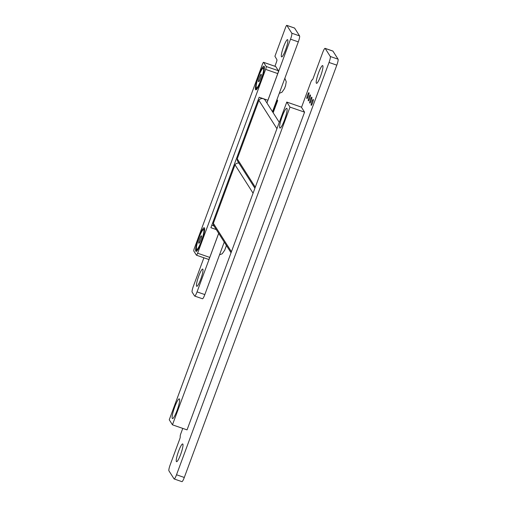 <?xml version="1.0" encoding="UTF-8"?>
<svg xmlns="http://www.w3.org/2000/svg" width="507" height="507" viewBox="0 0 507 507"><rect width="100%" height="100%" fill="white"/><g stroke="black" fill="none" stroke-linecap="round" stroke-linejoin="round"><path stroke-width="0.76" d="M301.519 107.357L310.873 82.071A2.801 0.45 109.1 0 1 312.103 79.903A2.801 0.45 109.1 0 1 312.147 79.941A2.402 0.387 -70.9 0 0 312.185 79.979A2.402 0.387 -70.9 0 0 313.244 78.116L322.706 52.525A5.412 0.875 109.1 0 1 325.076 48.342A5.412 0.875 109.1 0 1 325.164 48.425L330.304 56.492A5.412 0.875 109.1 0 1 329.037 62.462L176.518 474.767A5.412 0.875 109.1 0 1 174.148 478.957A5.412 0.875 109.1 0 1 174.059 478.874L168.92 470.807A5.412 0.875 109.1 0 1 170.187 464.83L179.655 439.239A2.415 0.393 -70.9 0 0 180.219 436.584A2.795 0.45 109.1 0 1 180.879 433.491L182.761 428.396M325.076 48.342L332.852 51.042A5.412 0.875 109.1 0 1 332.941 51.118L338.08 59.186A5.412 0.875 109.1 0 1 336.813 65.156L184.295 477.467A5.412 0.875 109.1 0 1 181.924 481.65L174.148 478.957M182.856 444.081A9.386 1.515 109.1 0 1 180.86 453.873A9.386 1.515 109.1 0 1 176.55 461.681A9.386 1.515 109.1 0 1 178.191 452.314A9.386 1.515 109.1 0 1 182.697 443.948A9.386 1.515 109.1 0 1 182.856 444.081M308.991 92.718A3.131 0.507 109.1 0 1 308.326 95.981A3.131 0.507 109.1 0 1 306.893 98.586A3.131 0.507 109.1 0 1 307.438 95.462A3.131 0.507 109.1 0 1 308.94 92.673A3.131 0.507 109.1 0 1 308.991 92.718M310.423 94.967A3.131 0.507 109.1 0 1 309.758 98.231A3.131 0.507 109.1 0 1 308.326 100.836A3.131 0.507 109.1 0 1 308.871 97.712A3.131 0.507 109.1 0 1 310.373 94.923A3.131 0.507 109.1 0 1 310.423 94.967M313.288 99.467A3.131 0.507 109.1 0 1 312.623 102.731A3.131 0.507 109.1 0 1 311.184 105.329A3.131 0.507 109.1 0 1 311.735 102.211A3.131 0.507 109.1 0 1 313.237 99.423A3.131 0.507 109.1 0 1 313.288 99.467M311.856 97.217A3.131 0.507 109.1 0 1 311.19 100.481A3.131 0.507 109.1 0 1 309.758 103.079A3.131 0.507 109.1 0 1 310.303 99.961A3.131 0.507 109.1 0 1 311.805 97.173A3.131 0.507 109.1 0 1 311.856 97.217M322.813 65.726A9.386 1.515 109.1 0 1 320.817 75.518A9.386 1.515 109.1 0 1 316.507 83.325A9.386 1.515 109.1 0 1 318.149 73.959A9.386 1.515 109.1 0 1 322.655 65.593A9.386 1.515 109.1 0 1 322.813 65.726M224.246 242.086L204.828 294.586A5.412 0.875 109.1 0 1 202.464 298.762L194.682 296.069A5.412 0.875 109.1 0 1 194.593 295.987L192.134 292.133A5.412 0.875 109.1 0 1 193.401 286.163L203.903 257.784M218.701 233.366L197.052 291.886A5.412 0.875 109.1 0 1 194.682 296.069M294.491 28.05A2.801 0.45 109.1 0 1 294.554 28.043A2.801 0.45 109.1 0 1 294.599 28.088L299.574 35.902A5.412 0.875 109.1 0 1 298.306 41.872L272.481 111.698M274.914 66.259L276.359 62.348A2.415 0.387 -70.9 0 0 276.923 59.693L274.921 56.252L285.549 27.517A2.801 0.45 109.1 0 1 286.772 25.35A2.801 0.45 109.1 0 1 286.823 25.394L291.798 33.209A5.412 0.875 109.1 0 1 290.53 39.178L266.929 102.978M202.87 269.204A9.126 1.477 109.1 0 1 200.93 278.723A9.126 1.477 109.1 0 1 196.741 286.309A9.126 1.477 109.1 0 1 198.338 277.209A9.126 1.477 109.1 0 1 202.718 269.071A9.126 1.477 109.1 0 1 202.87 269.204M264.984 99.264L264.939 99.892M264.654 99.575L264.914 99.239M287.735 39.78A9.126 1.477 109.1 0 1 285.796 49.299A9.126 1.477 109.1 0 1 281.613 56.885A9.126 1.477 109.1 0 1 283.204 47.785A9.126 1.477 109.1 0 1 287.583 39.647A9.126 1.477 109.1 0 1 287.735 39.78M172.462 424.828L187.045 429.879L304.574 112.161L301.367 107.123L286.785 102.065L169.256 419.79L172.462 424.828L289.991 107.104L304.574 112.161M289.991 107.104L286.785 102.065M174.738 406.925A10.425 1.686 -70.9 0 0 172.469 418.579A10.425 1.686 -70.9 0 0 177.475 409.276A10.425 1.686 -70.9 0 0 179.301 398.876A10.425 1.686 -70.9 0 0 174.738 406.925M282.222 116.369A10.425 1.686 -70.9 0 0 279.953 128.018A10.425 1.686 -70.9 0 0 284.959 118.72A10.425 1.686 -70.9 0 0 286.778 108.321A10.425 1.686 -70.9 0 0 282.222 116.369M208.586 259.388A2.605 0.418 -70.9 0 0 208.631 259.426A2.605 0.418 -70.9 0 0 209.765 257.41L218.675 233.334M216.28 229.57L210.887 227.7L259.147 97.243L267.892 100.272L277.766 73.585A2.605 0.418 -70.9 0 0 278.381 70.707L275.745 66.569A2.605 0.418 -70.9 0 0 275.7 66.531A2.605 0.418 -70.9 0 0 275.643 66.537M197.616 253.202L265.617 69.37A2.605 0.418 -70.9 0 0 266.226 66.499L263.596 62.361A2.605 0.418 -70.9 0 0 263.551 62.323A2.605 0.418 -70.9 0 0 262.411 64.332L194.409 248.164A2.605 0.418 -70.9 0 0 193.801 251.041L196.431 255.173A2.605 0.418 -70.9 0 0 196.475 255.211A2.605 0.418 -70.9 0 0 197.616 253.202L209.765 257.41M195.822 251.206A12.51 2.022 -70.9 0 0 196.032 251.39A12.51 2.022 -70.9 0 0 202.04 240.229A12.51 2.022 -70.9 0 0 204.226 227.744A12.51 2.022 -70.9 0 0 198.484 238.151A12.51 2.022 -70.9 0 0 195.822 251.206M255.579 89.65A12.51 2.022 -70.9 0 0 255.788 89.834A12.51 2.022 -70.9 0 0 261.796 78.674A12.51 2.022 -70.9 0 0 263.982 66.189A12.51 2.022 -70.9 0 0 258.24 76.595A12.51 2.022 -70.9 0 0 255.579 89.65M273.153 112.75L277.64 100.62L276.968 99.562M272.804 112.205L277.152 100.449L277.64 100.62M277.152 100.449L276.828 99.942M285.447 85.994L284.592 88.294M259.451 77.33A3.936 0.634 109.1 0 1 261.175 74.295A3.936 0.634 109.1 0 1 260.319 78.693A3.936 0.634 109.1 0 1 258.595 81.728A3.936 0.634 109.1 0 1 259.451 77.33M256.542 89.492L256.143 89.352L257.347 87.312L258.792 85.968M263.45 73.23L264.432 66.949L262.423 68.711A10.425 1.686 109.1 0 0 261.612 69.877A10.425 1.686 109.1 0 0 258.741 76.215A10.425 1.686 -70.9 0 0 256.212 85.474L256.143 89.352M259.761 83.883L261.029 79.808A10.425 1.686 109.1 0 0 263.564 70.511A10.425 1.686 109.1 0 0 262.423 68.711L261.612 69.877M256.212 85.474L256.212 85.474A10.425 1.686 -70.9 0 0 256.206 85.512A10.425 1.686 109.1 0 0 257.347 87.312A10.425 1.686 109.1 0 0 261.029 79.808L262.664 75.999M225.704 247.511L224.74 250.04M199.707 238.848A3.936 0.634 109.1 0 1 201.431 235.806A3.936 0.634 109.1 0 1 200.569 240.204A3.936 0.634 109.1 0 1 198.852 243.246A3.936 0.634 109.1 0 1 199.707 238.848M196.824 251.016L196.399 250.87L197.603 248.829L199.055 247.473M203.7 234.735L204.689 228.461L202.673 230.222A10.425 1.686 109.1 0 0 201.868 231.388A10.425 1.686 109.1 0 0 198.991 237.726A10.425 1.686 -70.9 0 0 196.463 246.985L196.399 250.87M200.012 245.426L201.285 241.326A10.425 1.686 109.1 0 0 203.82 232.022A10.425 1.686 109.1 0 0 202.673 230.222L201.868 231.388M196.463 246.985L196.463 246.985A10.425 1.686 -70.9 0 0 196.456 247.029A10.425 1.686 109.1 0 0 197.603 248.829A10.425 1.686 109.1 0 0 201.285 241.326L202.92 237.517M253.075 193.192L235.014 164.826A3.733 3.65 -32.5 0 1 238.905 163.108M231.426 251.719L213.365 223.346L235.014 164.826M231.046 252.759L213.884 225.811A3.733 3.65 -32.5 0 1 213.365 223.346M276.942 128.683L258.881 100.31A3.733 3.65 -32.5 0 1 265.161 100.202L279.275 122.371M255.294 187.203L237.232 158.83L258.881 100.31M254.907 188.243L237.751 161.296A3.733 3.65 -32.5 0 1 237.232 158.83M325.164 48.425L332.941 51.118M330.304 56.492L338.08 59.186M329.037 62.462L336.813 65.156M176.518 474.767L184.295 477.467M197.052 291.886L204.828 294.586M290.53 39.178L298.306 41.872M291.798 33.209L299.574 35.902M286.823 25.394L294.599 28.088M211.806 225.216L213.992 225.97M212.82 222.478L213.586 222.744M265.617 69.37L277.766 73.585M266.226 66.499L278.381 70.707M263.596 62.361L275.745 66.569M294.554 28.043L286.772 25.35M263.551 62.323L275.7 66.531M196.475 255.211L208.631 259.426M284.845 78.262L286.246 81.735L285.485 86.127M284.623 88.44L281.962 92.261L279.281 93.313M226.325 245.35L225.735 247.644M224.88 249.957L222.218 253.773L219.537 254.825"/></g></svg>
